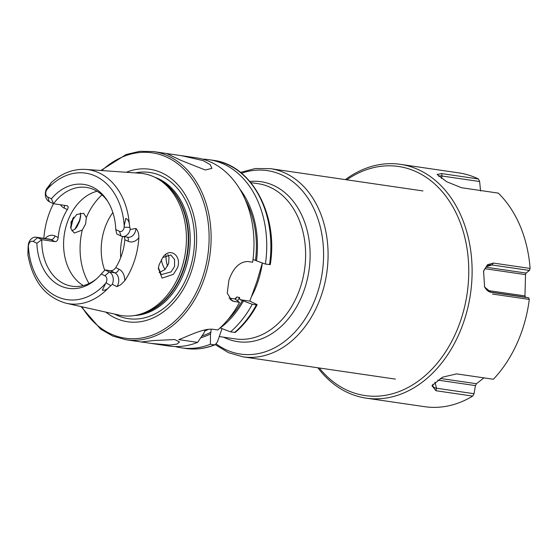 <?xml version="1.0" encoding="UTF-8"?>
<svg xmlns="http://www.w3.org/2000/svg" width="558" height="558" viewBox="0 0 558 558"><rect width="100%" height="100%" fill="white"/><g stroke="black" fill="none" stroke-linecap="round" stroke-linejoin="round"><path stroke-width="0.84" d="M74.814 229.324L79.529 220.57L80.68 215.242M80.289 212.989L80.673 216.127L79.682 221.128L76.955 226.813L75.414 228.745L71.905 230.921M159.218 264.499L162.831 257.433C169.451 246.922 181.838 255.159 177.639 267.491L173.468 274.278L162.05 278.114L158.305 268.293L159.204 264.534M158.416 267.645L161.227 274.648L171.125 271.872L174.556 266.501L174.577 259.463L170.832 254.999L162.762 257.531M174.821 339.564L153.834 340.533L141.509 341.935L150.786 343.365L169.904 345.067L176.963 344.084L179.543 341.991L174.821 339.564M205.26 170.002L180.834 160.313L166.758 153.583L181.197 155.626L203.189 160.627L210.192 164.61L211.949 168.356L205.26 170.002M45.058 238.517A13.218 9.849 -81.7 0 1 55.012 235.992A4.276 2.776 -64.4 0 1 50.876 239.598L37.546 237.652A8.935 6.661 -81.7 0 0 36.096 237.206A8.935 6.661 -81.7 0 0 28.667 243.121A8.935 6.661 -81.7 0 0 28.374 244.181L27.949 254.581L28.144 246.12M119.461 231.326L121.051 236.006L116.803 233.976L115.757 229.554L119.461 231.326A4.422 3.299 -81.7 0 0 123.848 228.62A4.422 3.299 -81.7 0 0 124.127 227.113L124.204 225.788A63.926 47.653 -81.7 0 0 95.955 176.321A63.926 47.653 -81.7 0 0 47.374 189.043L51.336 182.557L46.3 189.343A8.935 6.661 98.3 0 0 49.299 201.689L53.547 203.719L67.385 205.818M121.051 236.006A8.935 6.661 -81.7 0 0 122.502 236.453A8.935 6.661 -81.7 0 0 129.923 230.538A8.935 6.661 -81.7 0 0 130.216 229.477L129.372 224.644C129.191 221.624 128.012 219.531 125.829 218.366L124.204 225.788M105.957 282.718A4.422 3.299 98.3 0 0 106.606 281.385A4.422 3.299 98.3 0 0 104.925 275.778L109.291 271.969A8.935 6.661 98.3 0 1 112.681 283.304A8.935 6.661 98.3 0 1 112.297 284.315L108.831 287.482C106.962 289.637 104.806 290.53 102.358 290.174L105.957 282.718L110.805 285.654M127.391 237.164A4.276 2.776 -64.4 0 1 128.047 241.237L124.866 239.717A49.92 37.212 98.3 0 1 121.853 254.42A49.92 37.212 98.3 0 1 115.736 267.638C114.23 269.737 112.493 270.769 110.533 270.742L105.05 269.939L109.291 271.969L114.781 272.771A4.276 2.776 115.6 0 0 118.917 269.165A13.218 9.849 98.3 0 1 124.79 280.702L120.751 284.719L116.964 286.638L112.297 284.315M159.121 272.597L164.91 269.626L168.628 263.669L169.004 257.105L167.839 254.497M86.344 217.571L85.611 223.967L82.249 230.091L74.263 233.056L70.894 228.703L71.11 221.819L76.76 214.453L83.7 213.323L86.344 217.571A60.62 45.184 -81.7 0 1 102.002 194.861M105.867 312.138A77.053 57.432 -81.7 0 0 191.582 270.79A77.053 57.432 -81.7 0 0 183.645 192.231A77.053 57.432 -81.7 0 0 126.296 172.276M28.033 248.84L27.9 254.72C32.629 281.106 45.372 297.281 66.13 303.238L119.119 315.103A71.808 53.526 -81.7 0 0 138.419 314.698A71.808 53.526 -81.7 0 0 181.713 268.154A71.808 53.526 -81.7 0 0 158.221 179.125A71.808 53.526 -81.7 0 0 139.849 173.224L85.681 169.423A67.727 50.485 -81.7 0 1 129.372 224.644M97.092 191.241A49.92 37.212 -81.7 0 0 66.855 223.639A49.92 37.212 -81.7 0 0 83.302 285.605M112.856 212.556A49.92 37.212 -81.7 0 0 104.479 229.136A49.92 37.212 -81.7 0 0 104.73 270.288M262.33 262.951L257.029 281.106L249.831 301.118L256.262 304.194C257.364 304.752 257.405 304.982 256.387 304.877L252.265 304.277L239.926 299.667L239.501 297.428L236.745 297.03L234.946 298.962L239.501 302.408L232.156 300.943L227.246 293.243L228.878 280.353C233.146 267.993 239.487 261.716 247.891 261.507L252.641 262.204A95.083 70.873 -81.7 0 0 196.263 157.823L181.197 155.626M96.548 278.854A49.92 37.212 -81.7 0 1 72.08 286.226A49.92 37.212 -81.7 0 1 41.794 239.682L37.546 237.652L33.18 241.461L36.884 243.232L41.794 239.682L55.116 241.635C56.839 241.551 57.865 240.177 58.192 237.513A49.92 37.212 98.3 0 1 61.206 222.809A49.92 37.212 98.3 0 1 67.316 209.592C68.564 207.457 68.411 206.146 66.876 205.665M107.847 201.501A49.92 37.212 -81.7 0 0 86.511 187.432A49.92 37.212 -81.7 0 0 53.547 203.719L51.413 198.781L47.709 197.009A4.422 3.299 98.3 0 1 46.684 190.069L47.374 189.043M124.866 239.717L124.399 236.725M53.491 203.691A68.997 51.427 -81.7 0 0 48.121 216.553A68.997 51.427 -81.7 0 0 43.838 238.343M124.79 280.702A68.397 50.987 -81.7 0 0 134.527 260.481A68.397 50.987 -81.7 0 0 138.851 237.68C138.977 233.886 138.014 230.824 135.971 228.494L130.216 229.477M150.786 343.365L168.767 345.995A95.083 70.873 -81.7 0 0 197.637 342.375L203.963 333.014L205.156 329.848M239.501 302.408A95.083 70.873 -81.7 0 1 217.76 329.98L212.989 329.283C203.349 328.111 187.955 336.279 178.776 339.62L197.637 342.375M115.757 229.554A52.529 39.151 -81.7 0 0 107.129 200.357A52.529 39.151 -81.7 0 0 51.413 198.781M162.831 257.433L163.18 256.987M33.18 241.461A4.422 3.299 -81.7 0 0 28.507 245.673M104.925 275.778L101.228 274.006A52.529 39.151 -81.7 0 1 95.53 279.739A52.529 39.151 -81.7 0 1 36.884 243.232M105.05 269.939L101.228 274.006M211.245 329.15L210.492 333.963L210.401 344.237L214.523 344.844L215.214 344.739L217.501 341.761L221.986 328.627M200.775 337.771A86.888 64.77 -81.7 0 0 210.492 333.963M175.212 346.539A95.083 70.873 -81.7 0 0 181.531 347.857A95.083 70.873 -81.7 0 0 210.401 344.237M253.067 259.463L256.499 260.844A86.888 64.77 -81.7 0 0 239.626 188.785M220.089 327.895L220.236 327.964A86.888 64.77 -81.7 0 0 243.358 301.055M220.236 327.964L230.524 331.85A95.083 70.873 -81.7 0 0 252.265 304.277M256.499 260.844L265.406 264.067A95.083 70.873 -81.7 0 0 209.027 159.693A95.083 70.873 -81.7 0 0 202.589 159.149M230.524 331.85L235.26 332.429C243.874 325.028 251.163 315.828 257.119 304.835M265.406 264.067L270.274 264.611C278.484 214.788 251.574 164.701 213.149 160.292L209.027 159.693M256.262 304.194C257.364 304.752 257.405 304.982 256.387 304.877A95.083 70.873 -81.7 0 1 234.646 332.449M161.311 259.742A26.149 19.488 -81.7 0 0 165.056 269.486M122.537 236.453A49.92 37.212 -81.7 0 0 120.744 257.538M165.935 255.048A29.713 22.146 -81.7 0 0 167.567 266.138M234.96 298.942L228.906 298.063M249.831 301.118L239.926 299.667M319.309 367.987A115.764 86.295 -81.7 0 0 432.98 368.064A115.764 86.295 -81.7 0 0 458.578 218.471A115.764 86.295 -81.7 0 0 346.797 179.816M317.865 367.778A118.143 88.066 -81.7 0 0 366.243 398.154A118.143 88.066 -81.7 0 0 454.665 342.989A118.143 88.066 -81.7 0 0 461.724 217.418A118.143 88.066 -81.7 0 0 400.407 164.345A118.143 88.066 -81.7 0 0 345.353 179.606M490.935 292.294L484.602 287L483.591 271.167L487.469 264.722L493.328 263.062L530.1 268.433A118.143 88.066 -81.7 0 0 520.126 225.948A118.143 88.066 -81.7 0 0 498.301 193.11L461.529 187.739L446.756 181.769L437.102 174.494L441.657 173.587L478.429 178.965A118.143 88.066 -81.7 0 0 458.802 172.882L400.407 164.345M530.1 268.433L529.458 270.442L526.034 273.057L525.524 274.634L524.959 295.928L525.399 297.184L528.74 297.826L529.284 299.43A118.143 88.066 -81.7 0 1 493.398 379.252L456.625 373.881L442.64 377.145L431.948 385.669L435.931 390.726L472.703 396.103L474.042 393.711L475.437 385.599L476.476 383.723L483.919 377.871M366.243 398.154L424.645 406.684A118.143 88.066 -81.7 0 0 472.703 396.103M492.512 294.059L529.284 299.43M478.429 178.965L479.636 181.51L480.564 190.989M440.262 378.436L476.476 383.723M432.848 384.329A13.769 5.789 157.1 0 0 432.813 385.683A13.769 5.789 157.1 0 0 436.502 388.222L474.042 393.711M437.66 380.082L475.437 385.599M438.623 176.265A13.769 3.278 -155.8 0 1 442.089 176.028L479.636 181.51M484.916 268.698L525.524 274.634M487.308 290.425L524.959 295.928M489.854 291.994L525.399 297.184M484.344 286.4A13.769 9.068 -93.8 0 0 491.061 292.322A13.769 9.068 -93.8 0 0 491.193 292.343L528.74 297.826M483.402 271.872A13.769 9.068 -93.8 0 1 489.254 265.169A13.769 9.068 -93.8 0 1 491.912 264.959L529.458 270.442M486.074 267.219L526.034 273.057M55.116 241.635L50.876 239.598A8.935 6.661 -81.7 0 0 49.418 239.159L36.096 237.206M124.127 227.113L129.833 227.448M110.533 270.742L114.781 272.771A8.935 6.661 98.3 0 1 118.17 284.106A8.935 6.661 98.3 0 1 116.964 286.638M395.448 379.112L242.883 356.827A95.083 70.873 -81.7 0 0 321.854 293.933A95.083 70.873 -81.7 0 0 270.372 168.656L255.376 168.516L240.498 172.387M216.274 343.951A92.705 69.101 -81.7 0 0 317.509 292.755A92.705 69.101 -81.7 0 0 308.783 199.499A92.705 69.101 -81.7 0 0 241.558 173.245M223.695 337.206A80.819 60.243 -81.7 0 0 304.828 288.2A80.819 60.243 -81.7 0 0 249.872 181.476M219.203 336.551L235.33 338.901A78.448 58.471 -81.7 0 0 300.483 287.021A78.448 58.471 -81.7 0 0 258.012 183.666L250.828 182.612M251.163 297.268A78.448 58.471 -81.7 0 0 258.235 280.848A78.448 58.471 -81.7 0 0 262.365 262.964M143.071 342.242L125.92 339.731A95.083 70.873 -81.7 0 0 204.891 276.845A95.083 70.873 -81.7 0 0 153.408 151.567L139.779 151.316L126.15 154.496L100.9 170.49M73.733 217.132A93.66 69.813 -81.7 0 0 70.845 228.543M81.928 306.774A93.66 69.813 -81.7 0 0 202.972 276.238A93.66 69.813 -81.7 0 0 185.144 170.462A93.66 69.813 -81.7 0 0 101.828 170.56M114.585 314.091A73.865 55.061 -81.7 0 0 189.692 269.793A73.865 55.061 -81.7 0 0 135.217 172.896M134.485 315.528A70.615 52.64 -81.7 0 0 185.598 268.454A70.615 52.64 -81.7 0 0 154.699 177.207M138.67 314.635A70.615 52.64 -81.7 0 0 184.07 268.231A70.615 52.64 -81.7 0 0 158.444 179.257M138.419 314.698L141.014 314.028A70.713 52.71 -81.7 0 0 183.645 268.189A70.713 52.71 -81.7 0 0 160.516 180.513L158.221 179.125M66.13 303.238A67.727 50.485 -81.7 0 0 108.831 287.482M28.437 246.999A63.926 47.653 -81.7 0 0 56.686 296.465A63.926 47.653 -81.7 0 0 105.26 283.743M204.57 331.159A82.605 61.575 -81.7 0 0 208.559 329.276M201.989 335.965A85.458 63.703 -81.7 0 0 211.07 332.184M215.214 344.739C205.414 348.631 195.565 349.873 185.661 348.464A95.083 70.873 -81.7 0 0 214.523 344.844M235.406 299.395A82.605 61.575 -81.7 0 0 236.745 297.03M237.596 300.755A82.605 61.575 -81.7 0 0 239.501 297.428M255.487 260.356A85.458 63.703 -81.7 0 0 245.171 199.499M227.559 320.055A85.458 63.703 -81.7 0 0 242.346 300.567M269.528 264.666A95.083 70.873 -81.7 0 0 213.149 160.292M82.249 230.091A60.62 45.184 -81.7 0 0 89.043 283.541M234.751 301.718L230.049 299.465M118.917 269.165L115.736 267.638M128.047 241.237A13.218 9.849 -81.7 0 0 138.851 237.68M122.502 236.453L127.991 237.255A8.935 6.661 -81.7 0 0 135.971 228.494M67.316 209.592L64.135 208.071A13.218 9.849 98.3 0 1 60.452 204.73M55.012 235.992L58.192 237.513M64.135 208.071A4.276 2.776 115.6 0 0 64.296 205.288M49.299 201.689L47.709 197.009M47.165 187.913L46.684 190.069M434.968 382.167L436.502 388.222L435.931 390.726M441.392 178.393L442.089 176.028L441.657 173.587M486.897 266.452L491.912 264.959L493.328 263.062M80.666 216.127L80.687 215.646M242.883 356.827L228.473 352.663L215.318 344.698M125.92 339.731L112.779 336.069L100.635 329.129L81.022 306.572M70.601 227.378L72.903 218.22M167.644 153.645L153.408 151.567M51.336 182.557C61.812 173.14 73.258 168.76 85.681 169.423M185.661 348.464L181.531 347.857M422.943 190.941L270.372 168.656"/></g></svg>
